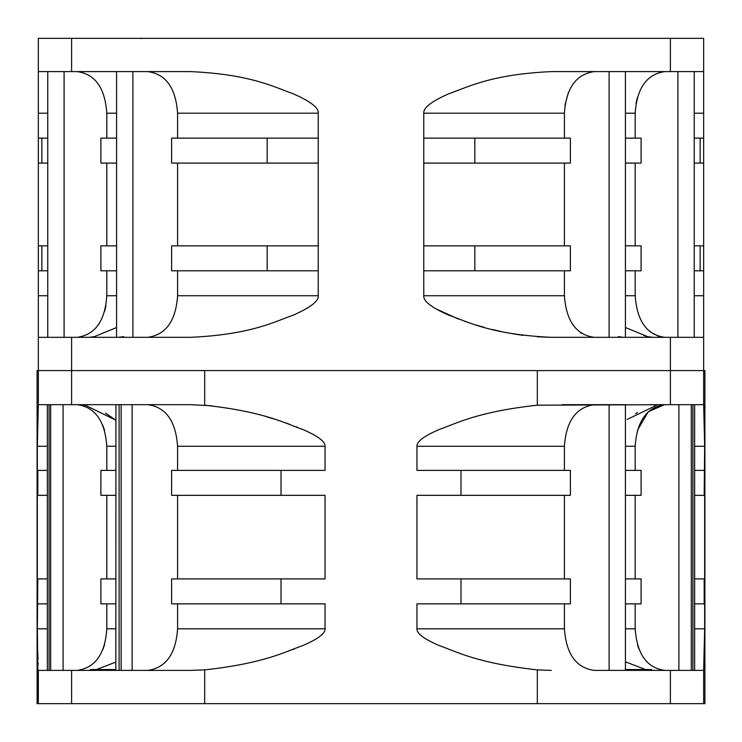 <?xml version="1.0" encoding="UTF-8"?>
<svg xmlns="http://www.w3.org/2000/svg" width="742" height="742" viewBox="0 0 742 742"><rect width="100%" height="100%" fill="white"/><g stroke="black" fill="none" stroke-linecap="round" stroke-linejoin="round"><path stroke-width="1.11" d="M47.349 446.267L37.341 446.267L38.343 404.678L38.343 405.188L38.343 404.678L190.657 404.678L38.343 404.678L47.349 404.678L38.343 404.678L38.343 370.583L670.388 370.583L38.343 370.583L38.343 270.793L41.858 270.793L41.858 245.843L38.343 245.843L38.343 163.092L41.858 163.092L41.858 138.142L38.343 138.142L38.343 71.612L190.657 71.612C251.538 74.348 275.143 87.584 292.858 93.622C310.369 101.264 318.828 107.794 318.235 113.192L318.235 138.142L171.615 138.142L171.615 163.092L318.235 163.092L318.235 245.843L171.615 245.843L177.588 245.843L177.588 163.092M537.329 370.583L537.329 405.188L670.388 404.678L670.388 370.583L703.657 370.583L703.657 337.322L703.657 370.583L670.388 370.583L670.388 337.322L551.343 337.322C490.462 334.577 466.857 321.351 449.142 315.313C431.631 307.67 423.172 301.141 423.765 295.733L423.765 270.793L474.834 270.793L474.834 245.843L423.765 245.843L423.765 270.793M670.388 337.322L703.657 337.322L703.657 245.843L700.142 245.843L700.142 270.793L703.657 270.793M694.234 163.092L703.657 163.092L703.657 245.843L694.234 245.843L700.142 245.843M703.657 163.092L703.657 138.142L700.142 138.142L700.142 163.092M423.765 138.142L423.765 163.092L474.834 163.092L474.834 138.142L423.765 138.142L423.765 113.192C423.172 107.794 431.631 101.264 449.142 93.622C466.866 87.584 490.481 74.348 551.343 71.612L703.657 71.612L703.657 38.343L703.657 138.142M703.657 38.343L38.343 38.343L38.343 71.612M140.47 38.463L143.8 38.343M694.234 270.793L700.142 270.793M700.142 138.142L694.234 138.142M38.343 337.322L190.657 337.322C251.519 334.586 275.134 321.351 292.858 315.313C310.369 307.661 318.828 301.141 318.235 295.733L318.235 245.843L177.588 245.843M318.235 163.092L318.235 138.142M564.412 163.092L564.412 245.843L423.765 245.843L423.765 163.092M474.834 270.793L570.385 270.793L570.385 245.843L474.834 245.843M564.412 270.793L564.412 295.733C566.22 321.017 576.154 334.883 594.212 337.322M474.834 138.142L570.385 138.142L570.385 163.092L474.834 163.092M594.212 71.612C576.098 74.172 566.165 88.029 564.412 113.192L564.412 138.142M664.767 71.612C646.783 74.163 636.924 88.02 635.189 113.192L635.189 138.142M635.189 270.793L635.189 295.733C636.988 321.026 646.848 334.892 664.767 337.322M625.432 245.843L641.107 245.843L641.107 270.793L625.432 270.793M635.189 163.092L635.189 245.843M625.432 138.142L641.107 138.142L641.107 163.092L625.432 163.092M618.309 336.673L623.456 337.322M652.858 337.322L647.71 336.673L625.432 327.528M47.766 138.142L41.858 138.142M41.858 163.092L47.766 163.092M38.343 270.793L38.343 245.843L47.766 245.843M41.858 270.793L47.766 270.793M38.343 138.142L38.343 163.092M291.977 93.242L299.378 96.581M551.343 337.322L537.458 336.822M523.045 335.356L511.915 333.631M501.527 331.6L492.502 329.522M483.969 327.296L477.106 325.311M470.02 323.095L464.047 321.073M458.463 319.051L435.832 308.793M424.916 109.297L424.461 110.178M105.948 305.713L104.696 311.167M99.456 323.169L98.454 324.69M564.968 105.178L568.409 92.407M581.645 333.427L580.244 332.453M659.063 336.534L649.946 331.711M643.694 335.44L647.71 336.673L647.71 337.322M636.033 103.361L637.304 97.768M177.588 138.142L177.588 113.192C175.78 87.908 165.846 74.052 147.788 71.612M267.166 245.843L267.166 270.793L171.615 270.793L171.615 245.843M147.788 337.322C165.902 334.763 175.835 320.896 177.588 295.733L177.588 270.793M116.568 327.528L94.29 336.673L89.142 337.322M77.233 337.322C95.217 334.772 105.076 320.915 106.811 295.733L106.811 270.793M118.544 337.322L123.691 336.673M106.811 138.142L106.811 113.192C105.012 87.899 95.152 74.042 77.233 71.612M116.568 163.092L100.893 163.092L100.893 138.142L116.568 138.142M106.811 245.843L106.811 163.092M116.568 270.793L100.893 270.793L100.893 245.843L116.568 245.843M267.166 138.142L267.166 163.092M267.166 270.793L318.235 270.793M564.412 603.858L564.412 628.808C566.202 654.054 576.135 667.911 594.212 670.388L703.657 670.388L703.657 703.657L704.9 703.657L704.9 370.583L703.657 370.583L703.657 404.678L649.593 404.678M38.343 370.583L37.1 370.583L37.1 703.657L703.657 703.657M626.155 670.388L625.432 670.378L625.432 404.678L562.223 404.678M670.388 404.678L703.657 404.678L704.659 446.267L694.651 446.267M657.829 404.678L627.203 419.425M664.767 404.678C646.764 407.256 636.905 421.113 635.189 446.267L635.189 470.382M635.189 603.858L635.189 628.808C636.988 654.082 646.848 667.948 664.767 670.388M625.432 578.908L641.107 578.908L641.107 603.858L625.432 603.858M635.189 495.331L635.189 578.908M625.432 470.382L641.107 470.382L641.107 495.331L625.432 495.331M694.651 495.331L704.659 495.331L704.659 578.908L694.651 578.908M694.651 603.858L704.186 603.858L704.186 578.908M704.186 603.858L704.659 603.858L704.659 628.808L703.657 670.388L703.657 669.878L703.657 670.388L594.212 670.388M704.065 657.468L704.084 656.911M704.399 646.959L704.436 645.642M704.51 642.368L704.538 640.856M704.594 637.981L704.612 636.209M704.65 632.713L704.65 632.184M703.815 410.892L703.861 412.014M703.991 415.687L704.223 422.291M704.306 424.823L704.325 425.648M704.399 428.106L704.418 428.867M704.51 432.697L704.529 433.801M704.603 437.863L704.612 438.513M704.64 440.878L704.659 444.087M703.657 405.067L703.657 370.583M704.186 495.331L704.659 446.267M703.657 404.678L694.651 404.678L694.651 670.388M292.765 649.593L294.296 649.018M190.657 404.678L211.785 405.8M266.814 416.893L272.713 418.655M279.938 420.955L282.35 421.762M285.42 422.81L289.705 424.341M295.678 426.594L297.598 427.346M304.025 430.035L305.277 430.592M308.078 431.89L311.028 433.337M104.613 644.52L102.841 649.593M204.671 703.657L204.671 669.878L190.657 670.388L38.343 670.388L147.788 670.388C165.93 667.791 175.863 653.925 177.588 628.808L177.588 603.858M106.811 470.382L106.811 446.267C105.012 420.983 95.152 407.126 77.233 404.678L84.375 405.911M102.674 425.064L104.501 430.156M156.989 404.678L140.47 404.678M38.185 664.173L38.139 663.051M38.009 659.388L37.777 652.774M37.694 650.242L37.675 649.417M37.601 646.959L37.582 646.208M37.49 642.368L37.471 641.264M37.397 637.202L37.388 636.553M37.36 634.197L37.341 630.978M38.343 669.998L38.343 703.657L37.341 628.808L47.349 628.808M47.349 578.908L37.814 578.908L37.341 628.808M37.814 578.908L37.341 578.908L37.341 495.331L47.349 495.331M47.349 470.382L37.814 470.382L37.814 495.331M37.814 470.382L37.341 470.382L37.341 446.267M37.935 417.598L37.916 418.154M37.601 428.106L37.564 429.423M37.49 432.697L37.462 434.218M37.406 437.084L37.388 438.856M37.35 442.353L37.35 442.881M115.938 420.232L84.171 404.678M177.588 470.382L177.588 446.267C175.798 421.011 165.865 407.154 147.788 404.678M281.014 470.382L281.014 495.331L171.615 495.331L171.615 470.382L325.052 470.382L325.052 446.267L177.588 446.267M177.588 578.908L177.588 495.331M281.014 578.908L281.014 603.858L171.615 603.858L171.615 578.908L325.052 578.908L325.052 495.331L281.014 495.331M204.671 370.583L204.671 405.188C265.191 411.856 285.577 423.552 302.782 429.497C317.975 436.027 325.395 441.62 325.052 446.267M281.014 603.858L325.052 603.858L325.052 628.808C325.395 633.455 317.975 639.038 302.782 645.577C285.559 651.522 265.191 663.218 204.671 669.878M551.343 670.388L537.329 669.878C476.809 663.209 456.423 651.522 439.218 645.568C424.025 639.038 416.605 633.455 416.948 628.808L564.412 628.808M460.986 603.858L570.385 603.858L570.385 578.908L460.986 578.908L460.986 603.858L416.948 603.858L416.948 628.808M460.986 578.908L416.948 578.908L416.948 495.331L570.385 495.331L570.385 470.382L460.986 470.382L460.986 495.331M460.986 470.382L416.948 470.382L416.948 446.267C416.605 441.62 424.025 436.027 439.218 429.497C456.441 423.543 476.809 411.856 537.329 405.188M147.788 670.388L179.777 670.388M38.343 670.388L47.349 670.388L47.349 404.678M37.814 603.858L47.349 603.858M115.938 495.331L100.893 495.331L100.893 470.382L115.938 470.382M106.811 578.908L106.811 495.331M115.938 603.858L100.893 603.858L100.893 578.908L115.938 578.908M77.233 670.388C95.236 667.819 105.095 653.952 106.811 628.808L106.811 603.858M115.938 662.049L96.404 669.553M115.938 404.678L115.845 670.388M115.938 669.553L90.283 669.553L90.283 670.388M594.212 404.678C576.07 407.284 566.137 421.141 564.412 446.267L564.412 470.382M564.412 495.331L564.412 578.908M645.596 669.553L625.432 661.845M651.717 670.388L651.717 669.553L625.432 669.553M105.549 413.127L114.537 419.239M639.159 649.593L637.499 644.909M637.452 430.314L648.267 411.764L664.415 404.687M656.707 404.724L654.574 405.021M637.471 412.496L635.653 413.637M704.186 470.382L694.651 470.382M670.388 71.612L670.388 38.343M677.91 337.322L677.91 71.612M694.234 295.733L703.657 295.733M703.657 113.192L694.234 113.192M71.612 337.322L71.612 404.678M71.612 38.343L71.612 71.612M609.108 337.322L609.108 71.612M635.189 113.192L625.432 113.192M625.432 295.733L635.189 295.733M423.765 295.733L564.412 295.733M564.412 113.192L423.765 113.192M64.09 71.612L64.09 337.322M47.766 113.192L38.343 113.192M38.343 295.733L47.766 295.733M318.235 113.192L177.588 113.192M132.892 71.612L132.892 337.322M106.811 295.733L116.568 295.733M94.29 337.322L94.29 336.673M116.568 113.192L106.811 113.192M177.588 295.733L318.235 295.733M635.189 446.267L625.432 446.267M678.902 670.388L678.902 404.678M691.321 670.388L691.321 404.678M692.907 670.388L692.907 404.678M694.651 628.808L704.659 628.808M115.938 446.267L106.811 446.267M119.11 670.388L119.11 404.678M121.131 670.388L121.131 404.678M132.113 404.678L132.113 670.388M537.329 669.878L537.329 703.657M177.588 628.808L325.052 628.808M71.612 670.388L71.612 703.657M49.093 404.678L49.093 670.388M50.679 404.678L50.679 670.388M63.098 404.678L63.098 670.388M106.811 628.808L115.938 628.808M564.412 446.267L416.948 446.267M609.108 670.388L609.108 404.678M625.432 628.808L635.189 628.808M670.388 703.657L670.388 670.388M694.234 337.322L694.234 71.612M625.432 71.612L625.432 337.322M47.766 71.612L47.766 337.322M116.568 337.322L116.568 71.612"/></g></svg>

